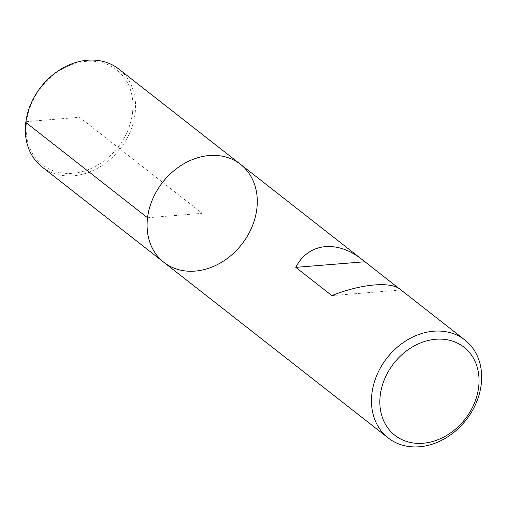<?xml version="1.0" encoding="UTF-8"?>
<svg xmlns="http://www.w3.org/2000/svg" width="507" height="507" viewBox="0 0 507 507"><rect width="100%" height="100%" fill="white"/><g stroke="black" fill="none" stroke-linecap="round" stroke-linejoin="round"><path stroke-width="0.38" stroke-dasharray="2.54 1.9" d="M240.533 164.35A62.203 50.256 -51.9 0 1 241.763 244.311A62.203 50.256 -51.9 0 1 163.843 262.303M400.023 289.218L398.99 288.483M331.87 295.606L400.936 290.01M42.1 166.987A62.203 50.256 128.1 0 0 98.618 167.671A62.203 50.256 128.1 0 0 135.09 113.581A62.203 50.256 128.1 0 0 118.79 69.034M132.485 113.017A60.257 48.691 128.1 0 0 59.027 70.967A60.257 48.691 128.1 0 0 47.126 167.931A60.257 48.691 128.1 0 0 132.485 113.017M147.543 217.757L202.185 213.327L79.548 117.307L26.605 121.591L25.8 122.441"/><path stroke-width="0.76" d="M371.91 393.419A62.203 50.256 -51.9 0 1 408.382 339.329A62.203 50.256 -51.9 0 1 464.9 340.013A62.203 50.256 -51.9 0 1 466.123 419.973A62.203 50.256 -51.9 0 1 388.21 437.966A62.203 50.256 -51.9 0 1 371.91 393.419M147.543 217.757A62.203 50.256 -51.9 0 1 184.022 163.666A62.203 50.256 -51.9 0 1 240.533 164.35A62.203 50.256 128.1 0 0 162.614 182.343A62.203 50.256 128.1 0 0 163.843 262.303A62.203 50.256 -51.9 0 1 147.543 217.757L25.8 122.441M398.99 288.483L362.404 259.768C337.13 239.513 308.262 242.802 295.796 267.36L331.87 295.606C360.876 284.002 390.415 281.233 400.023 289.218L464.9 340.013M380.256 395.232A55.985 45.231 128.1 0 0 448.499 434.296A55.985 45.231 128.1 0 0 459.557 344.215A55.985 45.231 128.1 0 0 380.256 395.232M295.796 267.36L364.863 261.764M240.533 164.35L118.79 69.034A62.203 50.256 128.1 0 0 40.877 87.027A62.203 50.256 128.1 0 0 42.1 166.987L163.843 262.303A62.203 50.256 128.1 0 0 220.355 262.987A62.203 50.256 128.1 0 0 256.834 208.897A62.203 50.256 128.1 0 0 240.533 164.35L362.404 259.768M163.843 262.303L388.21 437.966"/></g></svg>
